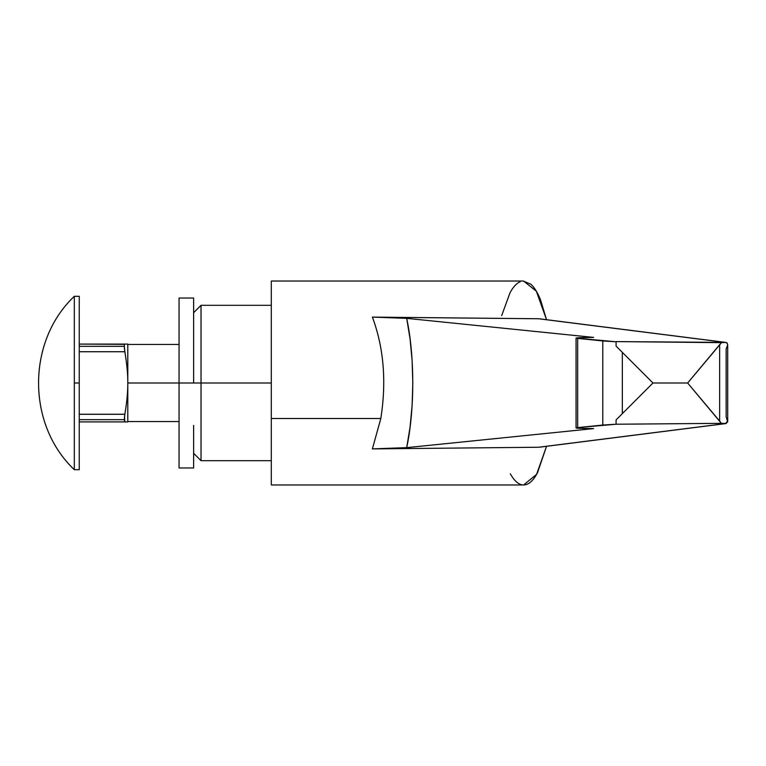 <?xml version="1.0" encoding="UTF-8"?>
<svg xmlns="http://www.w3.org/2000/svg" width="766" height="766" viewBox="0 0 766 766"><rect width="100%" height="100%" fill="white"/><g stroke="black" fill="none" stroke-linecap="round" stroke-linejoin="round"><path stroke-width="1.15" d="M727.652 421.769L727.7 421.07L725.431 423.588L721.352 423.339L726.015 423.56L727.652 421.769L726.149 416.991L726.149 349.009L727.7 344.93L726.934 342.871L725.431 342.412L721.352 342.661L719.638 344.93L719.638 421.07L721.352 423.339L616.084 424.23L577.669 427.6C575.276 427.859 575.572 428.089 578.56 428.28L576.08 427.964L577.669 427.6L577.669 338.4L576.08 338.036L578.56 337.72L576.08 338.036M576.156 338.151L616.084 341.77L616.084 346.117L622.337 352.37L622.337 413.63L652.967 383L622.337 352.37L652.967 383L687.648 383L721.352 342.661L616.084 341.598L725.431 342.412L727.307 343.302M725.948 423.579L538.613 447.248L372.391 448.895L380.817 418.504L271.308 418.504L271.308 484.964L523.618 484.964L536.612 474.326L546.531 446.3L537.579 472.584C533.337 480.608 528.808 484.734 523.992 484.955C519.176 485.165 514.618 481.46 510.328 473.819M523.216 281.036L530.848 284.215C534.342 287.327 537.569 292.526 540.518 299.803L546.531 319.7L536.363 291.252L523.618 281.036L271.308 281.036L271.308 383L201.027 383L271.308 383L271.308 418.504L380.817 418.504C386.6 381.525 383.785 347.726 372.391 317.105C383.785 347.726 386.6 381.525 380.817 418.504L372.391 448.895L406.698 447.641C414.77 410.241 414.77 355.759 406.698 318.359L372.391 317.105L538.613 318.752L725.431 342.412L538.613 318.752L380.003 317.22M201.027 383L201.027 460.682L201.027 305.318L201.027 383L193.626 383L201.027 383M388.764 317.44L398.952 317.833M406.698 318.359L593.631 337.404L578.56 337.72L593.631 337.404L406.698 318.359L410.059 338.85L412.118 360.604L412.807 383L412.118 405.396L410.059 427.15L406.698 447.641L372.391 448.895L538.613 447.248L725.431 423.588M616.084 341.77L602.785 340.956L602.785 425.044L616.084 424.23L721.352 423.339L687.648 383L652.967 383L616.084 419.883L616.084 424.23L616.084 419.883L622.337 413.63L622.337 352.37L616.084 346.117L616.084 341.77M501.673 315.621L510.051 292.679C513.249 286.838 516.638 283.19 520.219 281.725M271.308 483.528L271.308 282.644M578.56 428.28L593.631 428.596L406.698 447.641L593.631 428.596L578.56 428.28M719.638 421.07L719.638 344.93L687.648 383L719.638 421.07M602.785 340.956L577.669 338.4L577.669 427.6L602.785 425.044L602.785 340.956M124.389 418.102L124.848 414.262L79.243 414.262L124.848 414.262C126.917 401.824 127.893 391.407 127.798 383C127.893 374.593 126.917 364.176 124.848 351.738L124.322 346.328L124.848 351.738L79.243 351.738L124.848 351.738C126.917 364.176 127.893 374.593 127.798 383L127.798 344.087L127.798 383L179.062 383L127.798 383L127.798 421.913L127.798 383C127.893 391.407 126.917 401.824 124.848 414.262L124.322 419.672L79.243 419.672L124.322 419.672L124.848 421.913L124.485 416.924M79.243 421.913L124.848 421.913L124.322 419.672L124.848 421.913L79.243 421.913M124.485 349.076L124.322 346.328L79.243 346.328L124.322 346.328L124.456 344.671M79.243 469.692L79.243 383L74.312 383L74.312 469.692L74.312 296.308L74.312 469.692L74.312 383L79.243 383L79.243 469.692L74.312 469.692C26.657 424.632 26.657 341.368 74.312 296.308L74.312 383L74.312 296.308L79.243 296.308L79.243 383L79.243 296.308M124.561 344.346L79.243 344.087L127.798 344.087M124.341 347.065L124.695 350.751M124.456 348.808L124.561 349.765M124.322 419.672L124.341 418.935M127.798 421.913L124.848 421.913M193.626 383L179.062 383L179.062 467.969L179.062 383L193.626 383L193.626 298.031L193.626 383M193.626 467.969L193.626 425.484L193.626 467.969L179.062 467.969M179.062 298.031L179.062 383L179.062 298.031L193.626 298.031M576.061 427.926L576.061 338.074M727.7 421.137L727.7 344.863M539.561 318.809L725.881 342.421M193.626 453.28L201.027 460.682L271.308 460.682M193.626 312.72L201.027 305.318L271.308 305.318M725.881 423.579L539.561 447.191M127.798 344.461L179.062 344.461M179.062 421.539L127.798 421.539"/></g></svg>

